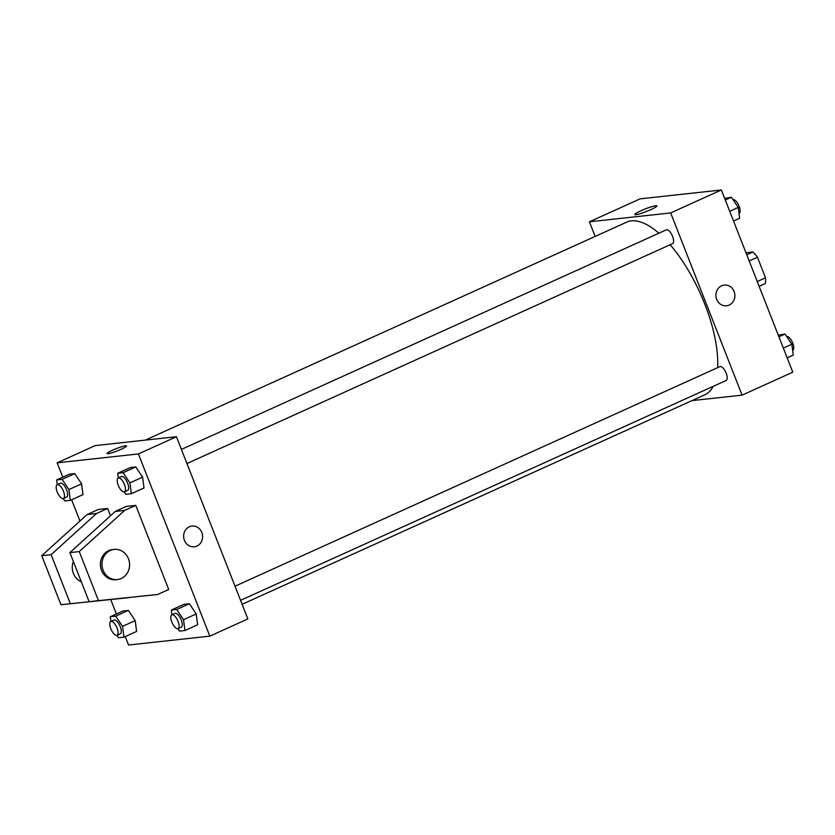 <?xml version="1.0" encoding="UTF-8"?>
<svg xmlns="http://www.w3.org/2000/svg" width="835" height="835" viewBox="0 0 835 835"><rect width="100%" height="100%" fill="white"/><g stroke="black" fill="none" stroke-linecap="round" stroke-linejoin="round"><path stroke-width="1.25" d="M745.989 252.786L752.857 252.034A20.364 8.089 -114.4 0 1 757.46 257.253L765.518 277.815A20.364 8.089 -114.4 0 1 765.225 283.566L759.13 286.332M746.772 254.79L752.857 252.034M757.261 281.552L765.518 277.815M749.204 260.99L757.46 257.253M595.136 236.43L589.406 221.807L640.101 198.855L721.367 189.973L792.78 372.18L742.085 395.143L691.975 400.612M242.108 604.31L704.834 394.788A94.752 37.669 -114.4 0 0 713.247 386.302M717.63 367.671A94.752 37.669 -114.4 0 0 670.161 244.738M658.857 233.215A94.752 37.669 -114.4 0 0 626.657 222.152L145.28 440.128M589.406 221.807L670.672 212.925L742.085 395.143M186.946 463.54L672.572 243.643A7.578 3.016 -114.4 0 0 672.196 235.491A7.578 3.016 -114.4 0 0 666.32 229.834L181.404 449.407M240.553 600.344L726.189 380.447A7.578 3.016 -114.4 0 0 725.803 372.295A7.578 3.016 -114.4 0 0 719.927 366.628L235.011 586.201M670.672 212.925L721.367 189.973M641.019 210.723A11.805 1.399 158.6 0 1 656.874 205.88A11.805 1.399 158.6 0 1 646.394 211.495A11.805 1.399 158.6 0 1 634.892 214.501A11.805 1.399 158.6 0 1 641.019 210.723M724.258 285.059A10.427 9.488 -96.2 0 1 734.101 291.478A10.427 9.488 -96.2 0 1 726.523 305.787A10.427 9.488 -96.2 0 1 715.96 296.456A10.427 9.488 -96.2 0 1 724.258 285.059A10.427 9.488 -96.2 0 1 734.101 291.478A10.427 9.488 -96.2 0 1 726.523 305.787M62.771 477.171L57.145 462.82L95.159 445.598L176.435 436.715L247.838 618.933L209.825 636.145L128.548 645.027L125.24 636.583M189.347 526.802A10.427 9.488 -96.2 0 1 191.998 526.071A10.427 9.488 -96.2 0 1 202.55 535.402A10.427 9.488 -96.2 0 1 194.263 546.8A10.427 9.488 -96.2 0 1 183.961 538.951A10.427 9.488 -96.2 0 1 189.347 526.802M57.145 462.82L138.412 453.937L176.435 436.715M138.412 453.937L209.825 636.145M194.252 546.8A10.427 9.488 83.8 0 0 202.55 535.402A10.427 9.488 83.8 0 0 191.987 526.071M108.07 453.718A10.427 1.232 158.6 0 1 107.078 453.572A10.427 1.232 158.6 0 1 116.336 448.614A10.427 1.232 158.6 0 1 126.492 445.963A10.427 1.232 158.6 0 1 119.217 450.117A10.427 1.232 158.6 0 1 108.07 453.718M126.492 445.963A10.427 1.232 -21.4 0 0 116.336 448.625A10.427 1.232 -21.4 0 0 107.078 453.572M116.378 613.976L110.742 599.582M79.962 521.04L71.633 499.779M171.906 614.779L171.3 610.072L183.971 604.331L189.378 603.736L196.204 613.955L197.624 624.768L196.204 613.955L183.533 619.695L184.952 630.509L179.535 631.093L177.928 628.682M118.299 477.975L117.683 473.268L130.354 467.527L135.771 466.942L142.597 477.161L144.006 487.964L142.597 477.161L129.926 482.891L131.335 493.704L125.918 494.299L124.311 491.888M57.281 484.644L56.665 479.937L69.347 474.196L74.753 473.612L81.579 483.82L82.999 494.633L81.579 483.82L68.908 489.56L70.328 500.374L64.911 500.958L63.303 498.547M110.898 621.449L110.283 616.741L122.954 611.001L128.371 610.406L135.197 620.624L136.606 631.437L135.197 620.624L122.526 626.365L123.935 637.168L118.518 637.763L116.91 635.351M135.761 505.384L126.377 506.407L115.293 511.427L69.879 552.624L89.105 601.68L157.627 594.499L168.712 589.479L135.761 505.384L124.665 510.404L79.262 551.601L98.488 600.657L157.627 594.499M110.491 515.779L107.621 508.463L98.248 509.486L87.164 514.506L41.75 555.692L60.976 604.749L129.78 597.453M73.376 561.527A15.166 13.798 83.8 0 0 73.417 573.457A15.166 13.798 83.8 0 0 81.329 581.828M107.621 508.463L96.536 513.483L51.123 554.67L70.349 603.726L129.498 597.578M114.134 549.409L112.568 549.576A15.166 13.798 83.8 0 0 101.546 570.389A15.166 13.798 83.8 0 0 115.867 579.72L117.432 579.553A15.166 13.798 -96.2 0 1 102.068 565.973A15.166 13.798 -96.2 0 1 114.134 549.409A15.166 13.798 -96.2 0 1 129.112 560.817A15.166 13.798 -96.2 0 1 121.273 578.498A15.166 13.798 -96.2 0 1 117.432 579.553M98.488 600.657L89.105 601.68M70.349 603.726L60.976 604.749M79.262 551.601L69.879 552.624M51.123 554.67L41.75 555.692M124.665 510.404L115.293 511.427M96.536 513.483L87.164 514.506M724.676 198.417L731.397 197.237L738.223 207.456L739.643 218.259L733.537 221.024M729.727 211.297L738.223 207.456M725.302 200.003L731.397 197.237M739.027 213.551L739.111 213.52A7.578 3.016 -114.4 0 0 738.808 205.556A7.578 3.016 -114.4 0 0 733.005 199.648M778.293 335.221L785.015 334.042L791.841 344.25L793.25 355.063L787.144 357.829M783.334 348.101L791.841 344.25M778.909 336.797L785.015 334.042M792.634 350.356L792.718 350.314A7.578 3.016 -114.4 0 0 792.425 342.36A7.578 3.016 -114.4 0 0 786.622 336.453M56.665 479.937L62.082 479.342L68.908 489.56M63.45 498.495L66.623 497.055A7.578 3.016 -114.4 0 0 66.236 488.913A7.578 3.016 -114.4 0 0 60.37 483.246L57.197 484.686A7.578 3.016 -114.4 0 0 57.197 491.93A7.578 3.016 -114.4 0 0 63.45 498.495A7.578 3.016 -114.4 0 0 63.074 490.343A7.578 3.016 -114.4 0 0 57.197 484.686M70.328 500.374L82.999 494.633M69.347 474.196L74.753 473.612L81.579 483.82M62.082 479.342L74.753 473.612M117.683 473.268L123.1 472.683L129.926 482.891M124.467 491.825L127.64 490.395A7.578 3.016 -114.4 0 0 127.254 482.244A7.578 3.016 -114.4 0 0 121.388 476.576L118.215 478.017A7.578 3.016 -114.4 0 0 118.215 485.26A7.578 3.016 -114.4 0 0 124.467 491.825A7.578 3.016 -114.4 0 0 124.091 483.674A7.578 3.016 -114.4 0 0 118.215 478.017M131.335 493.704L144.006 487.964M130.354 467.527L135.771 466.942L142.597 477.161M123.1 472.683L135.771 466.942M110.283 616.741L115.7 616.147L122.526 626.365M117.067 635.299L120.23 633.859A7.578 3.016 -114.4 0 0 119.854 625.707A7.578 3.016 -114.4 0 0 113.977 620.05L110.815 621.48A7.578 3.016 -114.4 0 0 110.815 628.734A7.578 3.016 -114.4 0 0 117.067 635.299A7.578 3.016 -114.4 0 0 116.681 627.148A7.578 3.016 -114.4 0 0 110.815 621.48M123.935 637.168L136.606 631.437M122.954 611.001L128.371 610.406L135.197 620.624M115.7 616.147L128.371 610.406M171.3 610.072L176.707 609.477L183.533 619.695M178.085 628.63L181.247 627.189A7.578 3.016 -114.4 0 0 180.871 619.048A7.578 3.016 -114.4 0 0 174.995 613.381L171.822 614.821A7.578 3.016 -114.4 0 0 171.833 622.065A7.578 3.016 -114.4 0 0 178.085 628.63A7.578 3.016 -114.4 0 0 177.698 620.478A7.578 3.016 -114.4 0 0 171.822 614.821M184.952 630.509L197.624 624.768M183.971 604.331L189.378 603.736L196.204 613.955M176.707 609.477L189.378 603.736"/></g></svg>
